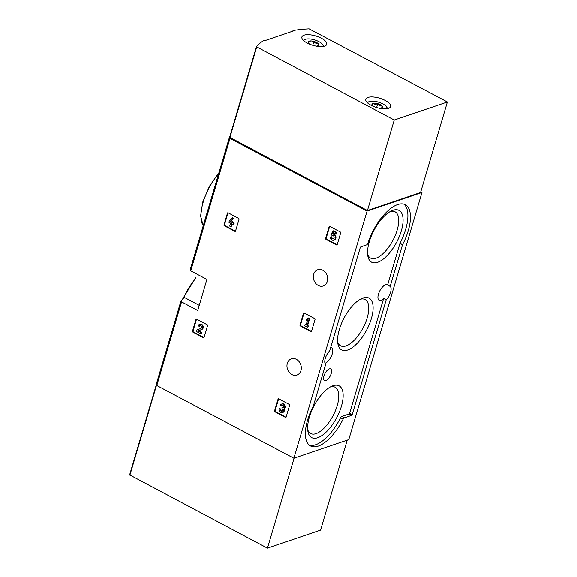 <?xml version="1.0" encoding="UTF-8"?>
<svg xmlns="http://www.w3.org/2000/svg" width="577" height="577" viewBox="0 0 577 577"><rect width="100%" height="100%" fill="white"/><g stroke="black" fill="none" stroke-linecap="round" stroke-linejoin="round"><path stroke-width="0.87" d="M195.971 319.442A0.649 0.527 71.2 0 1 196.656 319.139L207.201 324.728A0.649 0.527 71.2 0 1 207.547 325.579L204.056 337.357A0.649 0.527 71.2 0 1 203.371 337.66L192.826 332.063A0.649 0.527 71.2 0 1 192.48 331.22L195.971 319.442L196.497 319.254A0.649 0.527 71.2 0 1 196.569 319.103M278.042 399.118A0.649 0.527 71.2 0 1 278.727 398.815L289.272 404.412A0.649 0.527 71.2 0 1 289.618 405.256L286.127 417.041A0.649 0.527 71.2 0 1 285.442 417.344L274.897 411.747A0.649 0.527 71.2 0 1 274.551 410.896L278.042 399.118L278.576 398.938A0.649 0.527 71.2 0 1 278.648 398.779M199.253 305.341L184.445 297.48A150.532 56.95 16.5 0 0 180.94 301.043A1.616 0.613 16.5 0 0 180.897 301.129A1.616 0.613 16.5 0 0 181.56 301.886L197.731 310.469L206.927 279.434L190.756 270.858A1.616 0.613 -163.5 0 1 190.085 270.101A1.616 0.613 -163.5 0 1 190.136 270.007M420.77 191.838L421.975 192.48L348.782 439.573L293.873 458.217L156.8 385.501A1.616 0.613 -163.5 0 1 156.129 384.736A1.616 0.613 -163.5 0 1 156.179 384.65M293.873 458.217L367.066 211.124L229.985 138.408A1.616 0.613 -163.5 0 1 229.321 137.643A1.616 0.613 -163.5 0 1 229.372 137.557A150.532 56.95 -163.5 0 1 229.624 137.254M296.383 359.312A8.576 7.003 -108.8 0 0 291.371 358.8A8.576 7.003 -108.8 0 0 287.497 369.179A8.576 7.003 -108.8 0 0 296.881 375.05A8.576 7.003 -108.8 0 0 301.302 367.65A8.576 7.003 -108.8 0 0 296.383 359.312M322.767 270.245A8.576 7.003 -108.8 0 0 317.747 269.733A8.576 7.003 -108.8 0 0 313.881 280.105A8.576 7.003 -108.8 0 0 323.264 285.976A8.576 7.003 -108.8 0 0 327.686 278.583A8.576 7.003 -108.8 0 0 322.767 270.245M329.106 226.725A0.649 0.527 71.2 0 1 329.792 226.429L340.336 232.019A0.649 0.527 71.2 0 1 340.682 232.87L337.192 244.648A0.649 0.527 71.2 0 1 336.506 244.951L325.962 239.354A0.649 0.527 71.2 0 1 325.616 238.51L329.106 226.725L329.633 226.545A0.649 0.527 71.2 0 1 329.712 226.393M303.459 313.297A0.649 0.527 71.2 0 1 304.144 312.994L314.696 318.591A0.649 0.527 71.2 0 1 315.035 319.434L311.551 331.22A0.649 0.527 71.2 0 1 310.866 331.523L300.314 325.926A0.649 0.527 71.2 0 1 299.975 325.075L303.459 313.297L303.992 313.116A0.649 0.527 71.2 0 1 304.065 312.958M227.461 213.129A0.649 0.527 71.2 0 1 228.146 212.826L238.69 218.423A0.649 0.527 71.2 0 1 239.037 219.274L235.546 231.052A0.649 0.527 71.2 0 1 234.861 231.355L224.316 225.758A0.649 0.527 71.2 0 1 223.97 224.907L227.461 213.129L227.987 212.949A0.649 0.527 71.2 0 1 228.059 212.798M313.398 405.768L325.673 364.311A8.742 3.815 117.9 0 1 325.269 358.404A8.742 3.815 117.9 0 1 329.655 350.874L360.257 247.547L360.784 246.855L366.482 244.922A1.94 0.851 -62.1 0 0 368.025 242.924A37.231 16.257 -62.1 0 1 405.335 204.763A37.231 16.257 -62.1 0 1 402.551 244.691L390.175 286.387A8.742 3.815 117.9 0 1 386.193 299.824L352.186 414.639L351.66 415.339L344.382 417.806A1.94 0.851 -62.1 0 0 343.084 419.212A37.231 16.257 -62.1 0 1 310.52 445.934A37.231 16.257 -62.1 0 1 313.297 406.006L313.398 405.768M421.975 192.48L367.066 211.124M330.657 347.491A8.742 3.815 -62.1 0 1 331.58 347.693A8.742 3.815 -62.1 0 1 331.587 355.67A8.742 3.815 -62.1 0 1 324.981 363.236M386.193 299.824L383.626 298.46A8.742 3.815 -62.1 0 1 379.125 300.278A8.742 3.815 -62.1 0 1 378.44 294.176A8.742 3.815 -62.1 0 1 387.318 284.829A8.742 3.815 -62.1 0 1 387.6 285.024L390.175 286.387M383.626 298.46L349.612 413.276L349.085 413.969L341.808 416.443A1.94 0.851 -62.1 0 0 340.509 417.842A37.231 16.257 -62.1 0 1 309.301 445.119M403.972 204.215A37.231 16.257 -62.1 0 1 399.984 243.321L387.6 285.024M323.935 376.002A6.635 2.899 117.9 0 0 324.411 380.604A6.635 2.899 117.9 0 0 330.123 376.125A6.635 2.899 117.9 0 0 330.628 368.883A6.635 2.899 117.9 0 0 323.935 376.002M369.287 241.727A29.29 12.795 117.9 0 0 367.823 255.993A29.29 12.795 117.9 0 0 396.615 242.282A29.29 12.795 117.9 0 0 391.826 210.749A29.29 12.795 117.9 0 0 369.287 241.727M309.366 417.128A29.29 12.795 117.9 0 0 307.902 431.394A29.29 12.795 117.9 0 0 336.694 417.676A29.29 12.795 117.9 0 0 331.905 386.15A29.29 12.795 117.9 0 0 309.366 417.128M339.326 329.424A29.29 12.795 117.9 0 0 337.862 343.697A29.29 12.795 117.9 0 0 366.655 329.979A29.29 12.795 117.9 0 0 361.866 298.453A29.29 12.795 117.9 0 0 339.326 329.424M337.632 341.844A26.181 11.432 117.9 0 0 340.459 345.71A26.181 11.432 117.9 0 0 362.976 328.032A26.181 11.432 117.9 0 0 364.989 299.47A26.181 11.432 117.9 0 0 360.207 299.297M307.671 429.548A26.181 11.432 117.9 0 0 310.498 433.414A26.181 11.432 117.9 0 0 333.016 415.728A26.181 11.432 117.9 0 0 335.028 387.167A26.181 11.432 117.9 0 0 330.246 386.994M367.592 254.147A26.181 11.432 117.9 0 0 370.42 258.013A26.181 11.432 117.9 0 0 392.937 240.328A26.181 11.432 117.9 0 0 394.949 211.766A26.181 11.432 117.9 0 0 390.167 211.593M337.119 244.807A0.649 0.527 71.2 0 1 337.04 244.771L326.488 239.174A0.649 0.527 71.2 0 1 326.149 238.33L329.633 226.545M333.621 232.776L332.496 233.959L333.297 232.603L336.16 234.125L336.687 233.945L337.026 232.798L333.362 230.85L330.873 234.37L332.013 235.43A1.846 1.507 71.2 0 1 333.311 238.878A1.846 1.507 71.2 0 1 331.176 236.974L330.044 237.205L331.176 236.974M333.571 238.755A1.846 1.507 71.2 0 1 331.71 236.794M333.03 233.779A3.231 2.633 71.2 0 1 335.879 236.592A3.231 2.633 71.2 0 1 334.292 240.01L333.758 240.191A3.231 2.633 71.2 0 1 330.044 237.205M332.496 233.959A3.231 2.633 71.2 0 1 335.345 236.772A3.231 2.633 71.2 0 1 333.758 240.191M337.026 232.798L336.499 232.978L332.828 231.031M336.16 234.125L336.499 232.978M286.055 417.193A0.649 0.527 71.2 0 1 285.976 417.164L275.424 411.567A0.649 0.527 71.2 0 1 275.085 410.716L278.576 398.938M282.312 405.205A1.479 1.204 71.2 0 0 281.864 405.855L281.331 406.035A1.479 1.204 71.2 0 1 283.718 406.54A1.291 1.053 71.2 0 1 282.319 407.788L281.973 407.607L281.98 408.934A1.291 1.053 71.2 0 1 282.009 411.329A1.479 1.204 71.2 0 1 280.364 409.309L279.333 408.768L279.867 408.588L280.891 409.129L280.364 409.309M284.194 408.985L283.66 409.165A2.77 2.258 71.2 0 1 282.427 412.555L282.954 412.375A2.77 2.258 71.2 0 0 284.194 408.985A2.77 2.258 71.2 0 0 285.117 405.588A2.77 2.258 71.2 0 0 282.146 403.857L281.612 404.037A2.77 2.258 71.2 0 0 280.307 405.487L281.331 406.035M283.321 407.73A1.291 1.053 71.2 0 1 282.845 407.607L282.319 407.788M281.973 407.607L282.845 407.607M282.261 411.199A1.479 1.204 71.2 0 1 280.891 409.129M282.427 412.555A2.77 2.258 71.2 0 1 279.96 411.682A2.77 2.258 71.2 0 1 279.333 408.768M281.612 404.037A2.77 2.258 71.2 0 1 284.584 405.768A2.77 2.258 71.2 0 1 283.66 409.165M311.479 331.371A0.649 0.527 71.2 0 1 311.392 331.342L300.848 325.745A0.649 0.527 71.2 0 1 300.502 324.894L303.992 313.116M307.692 327.347L308.565 326.019L307.613 325.515L309.698 318.468L308.673 317.927L306.704 319.24L306.221 320.877L307.656 319.745L306.055 325.147L305.103 324.642L304.764 325.789L307.692 327.347L308.031 326.2L307.079 325.695L309.171 318.648L308.14 318.107M307.563 320.055L306.221 320.877M305.103 324.642L306.171 324.75M308.565 326.019L308.031 326.2M307.613 325.515L307.079 325.695M309.698 318.468L309.171 318.648M203.984 337.516A0.649 0.527 71.2 0 1 203.905 337.48L193.353 331.883A0.649 0.527 71.2 0 1 193.006 331.039L196.497 319.254M200.233 325.529A1.479 1.204 71.2 0 0 199.793 326.171L199.26 326.351A1.479 1.204 71.2 0 1 201.561 326.553A1.479 1.204 71.2 0 1 200.962 328.356L197.002 329.957L196.533 331.544L200.933 333.874L201.272 332.727L197.954 330.967L201.423 329.561A2.77 2.258 71.2 0 0 202.549 326.185A2.77 2.258 71.2 0 0 199.541 324.353A2.77 2.258 71.2 0 0 198.236 325.81L199.26 326.351M199.541 324.353L200.075 324.173A2.77 2.258 71.2 0 1 203.082 326.005A2.77 2.258 71.2 0 1 201.957 329.38L198.481 330.787L201.806 332.547L200.933 333.874M201.806 332.547L201.272 332.727M198.481 330.787L197.954 330.967M235.474 231.211A0.649 0.527 71.2 0 1 235.394 231.175L224.842 225.578A0.649 0.527 71.2 0 1 224.496 224.727L227.987 212.949M231.492 220.739L233.692 218.308L232.668 217.76L229.235 221.142L228.896 222.289L230.584 223.184L229.711 226.126L230.735 226.674L231.608 223.725L233.296 224.619L233.635 223.472L231.947 222.578L232.315 221.352L231.29 220.803L230.923 222.037L230.266 221.683L233.166 218.488L232.134 217.94M232.026 223.948L231.269 226.494L230.735 226.674M231.29 220.803L232.848 221.171L232.481 222.397L234.168 223.292L233.296 224.619M234.168 223.292L233.635 223.472M232.481 222.397L231.947 222.578M232.848 221.171L232.315 221.352M231.218 221.034L231.045 221.633M230.793 221.503L230.266 221.683M233.692 218.308L233.166 218.488M292.813 31.158L293.008 30.509A150.532 56.95 -163.5 0 1 309.099 28.85L447.384 101.999L394.242 120.045L256.448 46.737A150.532 56.95 -163.5 0 1 263.783 40.433L264.454 40.787L293.686 30.862L293.008 30.509M371.098 105.302A12.946 4.897 -163.5 0 1 365.768 99.215A12.946 4.897 -163.5 0 1 379.572 98.198A12.946 4.897 -163.5 0 1 390.6 106.572A12.946 4.897 -163.5 0 1 371.098 105.302M307.224 43.051A12.946 4.897 -163.5 0 1 301.886 36.971A12.946 4.897 -163.5 0 1 315.698 35.954A12.946 4.897 -163.5 0 1 326.719 44.328A12.946 4.897 -163.5 0 1 307.224 43.051M394.242 120.045L367.434 210.555L420.575 192.509L447.384 101.999M367.434 210.555L229.617 137.276L256.426 46.809M373.817 106.557A5.604 2.12 -163.5 0 1 372.446 105.49L372.879 103.406C374.235 104.365 375.865 104.459 377.762 103.687C378.988 105.339 380.474 106.125 382.219 106.045L381.786 108.13A5.604 2.12 -163.5 0 1 379.854 108.346M372.446 105.49A5.604 2.12 -163.5 0 1 372.179 105.144A5.604 2.12 -163.5 0 1 372.879 103.406A5.604 2.12 -163.5 0 1 377.762 103.687A5.604 2.12 -163.5 0 1 382.219 106.045A5.604 2.12 -163.5 0 1 381.988 108.05A5.604 2.12 -163.5 0 1 381.786 108.13M367.686 103.016A10.033 3.794 -163.5 0 1 368.991 101.682A10.033 3.794 -163.5 0 1 378.411 102.129A10.033 3.794 -163.5 0 1 386.554 106.882A10.033 3.794 -163.5 0 1 386.922 108.714M367.152 102.518A11.331 4.284 -163.5 0 1 367.571 102.302L368.991 101.682M386.554 106.882L387.405 108.173A11.331 4.284 -163.5 0 1 387.643 108.584M381.577 108.195L382.219 106.045M376.615 107.538L377.762 103.687M309.936 44.314A5.604 2.12 -163.5 0 1 308.572 43.239L308.998 41.155C310.361 42.121 311.984 42.215 313.881 41.436C315.107 43.087 316.593 43.881 318.338 43.802L317.913 45.886A5.604 2.12 -163.5 0 1 315.972 46.102M308.572 43.239A5.604 2.12 -163.5 0 1 308.298 42.9A5.604 2.12 -163.5 0 1 308.998 41.155A5.604 2.12 -163.5 0 1 313.881 41.436A5.604 2.12 -163.5 0 1 318.338 43.802A5.604 2.12 -163.5 0 1 318.115 45.807A5.604 2.12 -163.5 0 1 317.913 45.886M303.805 40.772A10.033 3.794 -163.5 0 1 305.11 39.431A10.033 3.794 -163.5 0 1 314.53 39.878A10.033 3.794 -163.5 0 1 322.68 44.638A10.033 3.794 -163.5 0 1 323.041 46.47M303.278 40.267A11.331 4.284 -163.5 0 1 303.697 40.051L305.11 39.431M322.68 44.638L323.524 45.929A11.331 4.284 -163.5 0 1 323.762 46.34M317.703 45.951L318.338 43.802M312.741 45.294L313.881 41.436M156.23 385.061L129.616 474.871L267.44 548.15L320.574 530.104L347.239 440.092M294.097 458.145L267.44 548.15M156.8 385.501L181.56 301.886M190.756 270.858L229.985 138.408M195.394 278.799A37.231 16.257 117.9 0 0 183.183 298.634M218.661 173.627A37.231 16.257 117.9 0 0 203.14 202.303A37.231 16.257 117.9 0 0 203.248 225.672M340.509 417.842L343.084 419.212M341.808 416.443L344.382 417.806M349.085 413.969L351.66 415.339M349.612 413.276L352.186 414.639M399.883 243.566L402.457 244.929M399.984 243.321L402.551 244.691M337.04 244.771L336.506 244.951M326.488 239.174L325.962 239.354M326.149 238.33L325.616 238.51M285.976 417.164L285.442 417.344M275.424 411.567L274.897 411.747M275.085 410.716L274.551 410.896M311.392 331.342L310.866 331.523M300.848 325.745L300.314 325.926M300.502 324.894L299.975 325.075M203.905 337.48L203.371 337.66M193.353 331.883L192.826 332.063M193.006 331.039L192.48 331.22M201.957 329.38L201.423 329.561M235.394 231.175L234.861 231.355M224.842 225.578L224.316 225.758M224.496 224.727L223.97 224.907M229.884 137.578L256.693 47.076M156.497 385.313L129.883 475.174M190.085 270.101L229.321 137.643M156.129 384.736L180.897 301.129M182.325 299.485L195.718 277.782M203.219 225.758L200.594 215.942L202.801 201.928L209.401 186.342L218.95 172.66M229.617 137.276L256.426 46.773M156.223 385.054L129.616 474.871"/></g></svg>
